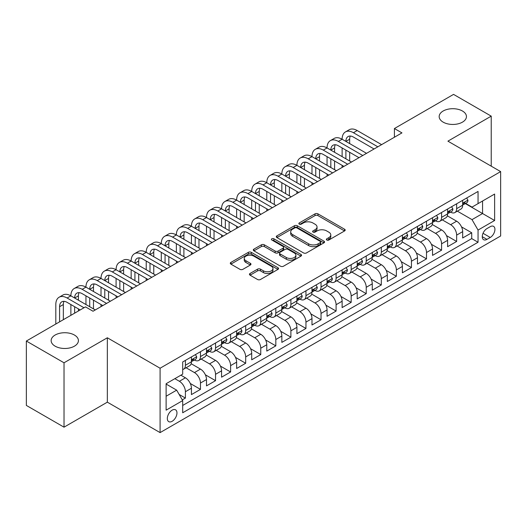 <?xml version="1.0" encoding="UTF-8"?>
<svg xmlns="http://www.w3.org/2000/svg" width="527" height="527" viewBox="0 0 527 527"><rect width="100%" height="100%" fill="white"/><g stroke="black" fill="none" stroke-linecap="round" stroke-linejoin="round"><path stroke-width="0.79" d="M326.793 240.016A1.462 0.843 0 0 0 328.868 240.016L344.579 230.938A2.095 1.206 0 0 0 345.192 230.088A2.095 1.206 0 0 0 344.579 229.232L317.959 213.863A2.095 1.206 0 0 0 315.001 213.863L299.283 222.934A1.462 0.843 0 0 0 298.855 223.534A1.462 0.843 0 0 0 299.283 224.127A1.462 0.843 0 0 0 301.352 224.127L303.387 222.954A6.693 3.867 0 0 1 312.854 222.954L315.074 224.238A6.693 3.867 0 0 1 317.037 226.966A6.693 3.867 0 0 1 315.074 229.7L313.038 230.872A1.462 0.843 0 0 0 312.61 231.472A1.462 0.843 0 0 0 313.038 232.071A1.462 0.843 0 0 0 315.113 232.071L317.142 230.898A6.693 3.867 0 0 1 326.608 230.898L328.828 232.176A6.693 3.867 0 0 1 330.791 234.91A6.693 3.867 0 0 1 328.828 237.644L326.793 238.817A1.462 0.843 0 0 0 326.365 239.416A1.462 0.843 0 0 0 326.793 240.016L326.793 238.817M74.419 335.034A13.636 7.872 0 0 0 59.558 333.327A13.636 7.872 0 0 0 51.139 340.607A13.636 7.872 0 0 0 55.131 346.173A13.636 7.872 0 0 0 69.999 347.879A13.636 7.872 0 0 0 78.418 340.607A13.636 7.872 0 0 0 74.419 335.034M462.449 111.006A13.636 7.872 0 0 0 447.588 109.3A13.636 7.872 0 0 0 439.169 116.579A13.636 7.872 0 0 0 443.161 122.145A13.636 7.872 0 0 0 458.022 123.852A13.636 7.872 0 0 0 466.448 116.579A13.636 7.872 0 0 0 462.449 111.006M172.145 421.297A6.818 3.939 120 0 0 176.598 415.289A6.818 3.939 120 0 0 175.55 409.822A6.818 3.939 120 0 0 172.145 410.164A6.818 3.939 120 0 0 167.691 416.172A6.818 3.939 120 0 0 168.732 421.633A6.818 3.939 120 0 0 172.145 421.297M250.068 273.467A2.095 1.206 0 0 0 249.455 274.323A2.095 1.206 0 0 0 250.068 275.173L257.532 279.488A2.095 1.206 0 0 0 260.49 279.488L277.946 269.409A2.095 1.206 0 0 0 278.559 268.559A2.095 1.206 0 0 0 277.946 267.703L251.32 252.334A2.095 1.206 0 0 0 248.362 252.334L230.912 262.406A2.095 1.206 0 0 0 230.299 263.263A2.095 1.206 0 0 0 230.912 264.119L239.93 269.323A2.095 1.206 0 0 0 242.894 269.323L250.358 265.015A2.095 1.206 0 0 0 250.971 264.159A2.095 1.206 0 0 0 250.358 263.302L245.885 260.72A5.593 3.228 0 0 1 244.245 258.434A5.593 3.228 0 0 1 247.703 255.45A5.593 3.228 0 0 1 253.797 256.155L271.326 266.273A5.593 3.228 0 0 1 272.966 268.559A5.593 3.228 0 0 1 269.514 271.543A5.593 3.228 0 0 1 263.414 270.838L260.49 269.152A2.095 1.206 0 0 0 257.532 269.152L250.068 273.467L250.068 275.173M107.343 337.774L64.024 362.787L26.35 341.041L26.35 405.421L64.024 427.173L107.343 402.16L160.089 432.608L160.089 368.228L107.343 337.774L107.343 402.16M491.23 166.17L491.23 116.144L447.91 141.157L500.65 171.604L160.089 368.228M491.23 116.144L453.556 94.392L394.413 128.542L394.413 137.237M26.35 341.041L85.499 306.892L93.029 311.24L401.949 132.89L394.413 128.542M303.539 252.927A2.095 1.206 0 0 0 306.497 252.927L323.947 242.855A2.095 1.206 0 0 0 324.56 241.998A2.095 1.206 0 0 0 323.947 241.142L297.32 225.773A2.095 1.206 0 0 0 294.362 225.773L276.912 235.852A2.095 1.206 0 0 0 276.3 236.702A2.095 1.206 0 0 0 276.912 237.558L303.539 252.927M272.393 240.332A1.462 0.843 0 0 1 273.882 240.536L273.882 238.797L300.95 254.422A2.095 1.206 0 0 1 301.563 255.279A2.095 1.206 0 0 1 300.95 256.129L283.493 266.207A2.095 1.206 0 0 1 280.535 266.207L253.909 250.839L253.909 249.126A2.095 1.206 0 0 0 253.296 249.982A2.095 1.206 0 0 0 253.909 250.839M253.909 249.126L261.379 244.818A2.095 1.206 0 0 1 264.337 244.818L275.134 251.05A2.095 1.206 0 0 0 278.091 251.05L283.052 248.191A2.095 1.206 0 0 0 283.664 247.334A2.095 1.206 0 0 0 283.052 246.484L271.807 239.989A1.462 0.843 0 0 1 271.379 239.396A1.462 0.843 0 0 1 272.281 238.612A1.462 0.843 0 0 1 273.882 238.797M182.276 399.874L185.405 398.069L179.154 394.459M174.859 378.669L179.378 381.278A8.524 4.921 60 0 1 185.405 391.719L191.433 388.234L191.433 394.591L200.471 389.367L190.28 383.485M186.09 367.754L194.443 372.576A8.524 4.921 60 0 1 200.471 383.017L206.498 379.539L206.498 385.889L215.543 380.665L205.352 374.783M201.162 359.052L209.515 363.88A8.524 4.921 60 0 1 215.543 374.315L221.571 370.837L221.571 377.187L230.609 371.97L220.418 366.087M216.228 350.356L224.581 355.178A8.524 4.921 60 0 1 230.609 365.619L236.636 362.135L236.636 368.492L245.681 363.268L235.49 357.385M231.3 341.654L239.653 346.476A8.524 4.921 60 0 1 245.681 356.917L251.708 353.439L251.708 359.789L260.753 354.566L250.556 348.683M246.366 332.952L254.725 337.774A8.524 4.921 60 0 1 260.753 348.215L266.781 344.737L266.781 351.087L275.819 345.87L265.628 339.987M261.438 324.257L269.791 329.079A8.524 4.921 60 0 1 275.819 339.52L281.846 336.035L281.846 342.385L290.891 337.168L280.7 331.285M276.51 315.554L284.863 320.376A8.524 4.921 60 0 1 290.891 330.818L296.918 327.339L296.918 333.69L305.956 328.466L295.766 322.583M291.576 306.852L299.929 311.674A8.524 4.921 60 0 1 305.956 322.116L311.984 318.637L311.984 324.988L321.029 319.77L310.838 313.881M306.648 298.157L315.001 302.979A8.524 4.921 60 0 1 321.029 313.42L327.056 309.935L327.056 316.286L336.094 311.068L325.903 305.186M321.714 289.455L330.067 294.277A8.524 4.921 60 0 1 336.094 304.718L342.122 301.24L342.122 307.59L351.166 302.366L340.976 296.484M336.786 280.753L345.139 285.575A8.524 4.921 60 0 1 351.166 296.016L357.194 292.538L357.194 298.888L366.232 293.671L356.041 287.782M351.852 272.051L360.204 276.879A8.524 4.921 60 0 1 366.232 287.314L372.26 283.836L372.26 290.186L381.304 284.969L371.113 279.086M366.924 263.355L375.277 268.177A8.524 4.921 60 0 1 381.304 278.618L387.332 275.134L387.332 281.49L396.37 276.267L386.179 270.384M381.989 254.653L390.342 259.475A8.524 4.921 60 0 1 396.37 269.916L402.397 266.438L402.397 272.788L411.442 267.564L401.251 261.682M397.062 245.951L405.415 250.773A8.524 4.921 60 0 1 411.442 261.214L417.47 257.736L417.47 264.086L426.508 258.869L416.317 252.986M412.127 237.255L420.48 242.077A8.524 4.921 60 0 1 426.508 252.519L432.535 249.034L432.535 255.384L441.58 250.167L431.389 244.284M427.199 228.553L435.552 233.375A8.524 4.921 60 0 1 441.58 243.817L447.607 240.338L447.607 246.689L456.645 241.465L456.645 235.114A8.524 4.921 -120 0 0 450.618 224.673L442.265 219.851M446.455 235.582L456.645 241.465M191.433 388.234A8.524 4.921 -120 0 0 185.405 377.8L180.886 375.184M206.498 379.539A8.524 4.921 -120 0 0 200.471 369.098L191.156 363.716M221.571 370.837A8.524 4.921 -120 0 0 215.543 360.396L206.222 355.014M236.636 362.135A8.524 4.921 -120 0 0 230.609 351.7L221.294 346.318M251.708 353.439A8.524 4.921 -120 0 0 245.681 342.998L236.359 337.616M266.781 344.737A8.524 4.921 -120 0 0 260.753 334.296L251.432 328.914M281.846 336.035A8.524 4.921 -120 0 0 275.819 325.594L266.497 320.218M296.918 327.339A8.524 4.921 -120 0 0 290.891 316.898L281.57 311.516M311.984 318.637A8.524 4.921 -120 0 0 305.956 308.196L296.635 302.814M327.056 309.935A8.524 4.921 -120 0 0 321.029 299.494L311.707 294.119M342.122 301.24A8.524 4.921 -120 0 0 336.094 290.799L326.78 285.417M357.194 292.538A8.524 4.921 -120 0 0 351.166 282.097L341.845 276.715M372.26 283.836A8.524 4.921 -120 0 0 366.232 273.394L356.917 268.019M387.332 275.134A8.524 4.921 -120 0 0 381.304 264.699L371.983 259.317M402.397 266.438A8.524 4.921 -120 0 0 396.37 255.997L387.055 250.615M417.47 257.736A8.524 4.921 -120 0 0 411.442 247.295L402.121 241.913M432.535 249.034A8.524 4.921 -120 0 0 426.508 238.599L417.193 233.217M447.607 240.338A8.524 4.921 -120 0 0 441.58 229.897L432.259 224.515M490.255 226.676L486.935 228.593A6.607 3.814 120 0 0 482.62 234.41A6.607 3.814 120 0 0 483.634 239.706A6.607 3.814 120 0 0 486.935 239.377L490.255 237.466A6.607 3.814 120 0 0 494.57 231.643A6.607 3.814 120 0 0 493.555 226.353A6.607 3.814 120 0 0 490.255 226.676M160.089 432.608L500.65 235.984L500.65 171.604M166.117 396.238L176.664 390.151L182.691 400.592L182.691 412.773L478.048 242.249L478.048 230.068L472.021 219.627L457.337 211.156M182.691 400.592L166.117 410.164L166.117 383.715L182.691 374.144L182.691 361.963L478.048 191.439L478.048 203.62L494.622 194.055L494.622 220.503L478.048 230.068M194.364 360L194.443 360.046A8.524 4.921 60 0 0 198.705 360.468L204.733 356.99A8.524 4.921 -120 0 0 206.498 353.09L206.498 348.215M209.436 351.305L209.515 351.351A8.524 4.921 60 0 0 213.778 351.772L219.805 348.288A8.524 4.921 -120 0 0 221.571 344.388L221.571 339.52M224.502 342.603L224.581 342.649A8.524 4.921 60 0 0 228.843 343.07L234.871 339.592A8.524 4.921 -120 0 0 236.636 335.686L236.636 330.818M239.574 333.901L239.653 333.947A8.524 4.921 60 0 0 243.915 334.368L249.943 330.89A8.524 4.921 -120 0 0 251.708 326.99L251.708 322.116M254.646 325.205L254.725 325.251A8.524 4.921 60 0 0 258.988 325.673L265.015 322.188A8.524 4.921 -120 0 0 266.781 318.288L266.781 313.413M269.712 316.503L269.791 316.549A8.524 4.921 60 0 0 274.053 316.971L280.081 313.493A8.524 4.921 -120 0 0 281.846 309.586L281.846 304.718M284.784 307.801L284.863 307.847A8.524 4.921 60 0 0 289.125 308.269L295.153 304.79A8.524 4.921 -120 0 0 296.918 300.891L296.918 296.016M299.85 299.105L299.929 299.152A8.524 4.921 60 0 0 304.191 299.573L310.219 296.088A8.524 4.921 -120 0 0 311.984 292.189L311.984 287.314M314.922 290.403L315.001 290.449A8.524 4.921 60 0 0 319.263 290.871L325.291 287.393A8.524 4.921 -120 0 0 327.056 283.486L327.056 278.618M329.988 281.701L330.067 281.747A8.524 4.921 60 0 0 334.329 282.169L340.356 278.691A8.524 4.921 -120 0 0 342.122 274.791L342.122 269.916M345.06 273.006L345.139 273.045A8.524 4.921 60 0 0 349.401 273.473L355.429 269.989A8.524 4.921 -120 0 0 357.194 266.089L357.194 261.214M360.125 264.304L360.204 264.35A8.524 4.921 60 0 0 364.467 264.771L370.494 261.293A8.524 4.921 -120 0 0 372.26 257.387L372.26 252.519M375.198 255.602L375.277 255.648A8.524 4.921 60 0 0 379.539 256.069L385.566 252.591A8.524 4.921 -120 0 0 387.332 248.685L387.332 243.817M390.263 246.899L390.342 246.946A8.524 4.921 60 0 0 394.604 247.367L400.632 243.889A8.524 4.921 -120 0 0 402.397 239.989L402.397 235.114M405.335 238.204L405.415 238.25A8.524 4.921 60 0 0 409.677 238.672L415.704 235.187A8.524 4.921 -120 0 0 417.47 231.287L417.47 226.412M420.401 229.502L420.48 229.548A8.524 4.921 60 0 0 424.742 229.97L430.77 226.491A8.524 4.921 -120 0 0 432.535 222.585L432.535 217.717M435.473 220.8L435.552 220.846A8.524 4.921 60 0 0 439.814 221.268L445.842 217.789A8.524 4.921 -120 0 0 447.607 213.89L447.607 209.015M182.691 405.461L471.718 238.599L471.718 232.769L462.673 237.987L462.673 231.636A8.524 4.921 -120 0 0 456.645 221.195L447.331 215.813M450.539 212.104L450.618 212.15A8.524 4.921 -120 0 0 454.88 212.572A8.524 4.921 -120 0 0 456.645 208.666L456.645 203.797M454.88 212.572L460.908 209.087A8.524 4.921 -120 0 0 462.673 205.187L462.673 200.313M185.405 360.396L185.405 365.27A8.524 4.921 60 0 1 183.64 369.17A8.524 4.921 60 0 1 182.691 369.513M183.64 369.17L189.667 365.692A8.524 4.921 -120 0 0 191.433 361.792L191.433 356.917M200.471 351.693L200.471 356.568A8.524 4.921 60 0 1 198.705 360.468M215.543 342.998L215.543 347.866A8.524 4.921 60 0 1 213.778 351.772M230.609 334.296L230.609 339.171A8.524 4.921 60 0 1 228.843 343.07M245.681 325.594L245.681 330.469A8.524 4.921 60 0 1 243.915 334.368M260.753 316.898L260.753 321.766A8.524 4.921 60 0 1 258.988 325.673M275.819 308.196L275.819 313.071A8.524 4.921 60 0 1 274.053 316.971M290.891 299.494L290.891 304.369A8.524 4.921 60 0 1 289.125 308.269M305.956 290.799L305.956 295.667A8.524 4.921 60 0 1 304.191 299.573M321.029 282.097L321.029 286.971A8.524 4.921 60 0 1 319.263 290.871M336.094 273.394L336.094 278.269A8.524 4.921 60 0 1 334.329 282.169M351.166 264.699L351.166 269.567A8.524 4.921 60 0 1 349.401 273.473M366.232 255.997L366.232 260.865A8.524 4.921 60 0 1 364.467 264.771M381.304 247.295L381.304 252.169A8.524 4.921 60 0 1 379.539 256.069M396.37 238.593L396.37 243.467A8.524 4.921 60 0 1 394.604 247.367M411.442 229.897L411.442 234.765A8.524 4.921 60 0 1 409.677 238.672M426.508 221.195L426.508 226.07A8.524 4.921 60 0 1 424.742 229.97M441.58 212.493L441.58 217.368A8.524 4.921 60 0 1 439.814 221.268M441.58 243.817L441.58 250.167M426.508 252.519L426.508 258.869M411.442 261.214L411.442 267.564M396.37 269.916L396.37 276.267M381.304 278.618L381.304 284.969M366.232 287.314L366.232 293.671M351.166 296.016L351.166 302.366M336.094 304.718L336.094 311.068M321.029 313.42L321.029 319.77M305.956 322.116L305.956 328.466M290.891 330.818L290.891 337.168M275.819 339.52L275.819 345.87M260.753 348.215L260.753 354.566M245.681 356.917L245.681 363.268M230.609 365.619L230.609 371.97M215.543 374.315L215.543 380.665M200.471 383.017L200.471 389.367M185.405 391.719L185.405 398.069M176.664 390.151L166.117 384.064M472.021 219.627L482.567 213.54L482.567 201.011L494.622 194.055M465.308 203.574L494.622 220.503M465.611 203.402L472.021 207.104L478.048 203.62M64.024 362.787L64.024 427.173M461.527 226.887L471.718 232.769M471.718 238.599L478.048 242.249M327.379 240.22L328.828 239.383A6.693 3.867 0 0 0 330.791 236.649L330.791 234.91M317.037 226.966L317.037 228.711A6.693 3.867 0 0 1 315.074 231.439L313.624 232.275M344.553 230.958L317.959 215.602A2.095 1.206 0 0 0 315.001 215.602L299.87 224.337M323.921 242.868L297.32 227.512A2.095 1.206 0 0 0 294.362 227.512L276.938 237.572M320.251 242.598A1.462 0.843 0 0 0 320.679 241.998A1.462 0.843 0 0 0 320.251 241.399L296.879 227.908A1.462 0.843 0 0 0 294.81 227.908L292.663 229.146A6.693 3.867 0 0 0 290.706 231.88A6.693 3.867 0 0 0 292.663 234.614L308.638 243.836A6.693 3.867 0 0 0 318.104 243.836L320.251 242.598L320.251 244.337A1.462 0.843 0 0 0 320.679 243.737L320.679 241.998M290.706 231.88L290.706 233.619A6.693 3.867 0 0 0 292.663 236.353L292.663 234.614M320.251 244.337L318.104 245.575A6.693 3.867 0 0 1 308.638 245.575L292.663 236.353M253.942 250.852L261.379 246.557L261.379 244.818M283.664 247.334L283.664 249.073A2.095 1.206 0 0 1 283.052 249.93L278.091 252.789A2.095 1.206 0 0 1 275.134 252.789L264.337 246.557A2.095 1.206 0 0 0 261.379 246.557M273.882 240.536L300.917 256.148M286.339 257.519A5.593 3.228 0 0 0 292.439 258.217A5.593 3.228 0 0 0 295.891 255.233A5.593 3.228 0 0 0 294.257 252.953L288.078 249.383A2.095 1.206 0 0 0 285.12 249.383L280.166 252.249A2.095 1.206 0 0 0 279.554 253.098A2.095 1.206 0 0 0 280.166 253.955L286.339 257.519L286.339 259.258A5.593 3.228 0 0 0 292.439 259.963A5.593 3.228 0 0 0 295.891 256.972L295.891 255.233M279.554 253.098L279.554 254.837A2.095 1.206 0 0 0 280.166 255.694L280.166 253.955M286.339 259.258L280.166 255.694M272.966 268.559L272.966 270.298A5.593 3.228 0 0 1 269.514 273.282A5.593 3.228 0 0 1 263.414 272.584L260.49 270.898A2.095 1.206 0 0 0 257.532 270.898L250.094 275.193M244.245 258.434L244.245 260.18A5.593 3.228 0 0 0 245.885 262.459L245.885 260.72M250.332 265.028L245.885 262.459M277.92 269.429L251.32 254.073A2.095 1.206 0 0 0 248.362 254.073L230.938 264.132L230.912 262.406M466.672 198.007L467.95 200.227A5.645 3.261 60 0 1 466.784 202.724L463.918 204.377A5.645 3.261 -120 0 0 464.9 203.079L464.781 202.579M55.809 324.033L55.809 304.54A15.981 9.229 60 0 1 59.123 297.228L62.891 295.048A15.981 9.229 60 0 1 70.881 295.845A15.981 9.229 60 0 1 74.188 288.526L77.956 286.352A15.981 9.229 60 0 1 85.947 287.143A15.981 9.229 60 0 1 89.261 279.824L93.029 277.65A15.981 9.229 60 0 1 101.019 278.44A15.981 9.229 60 0 1 104.326 271.128L108.094 268.948A15.981 9.229 60 0 1 116.085 269.745A15.981 9.229 60 0 1 119.398 262.426L123.166 260.252A15.981 9.229 60 0 1 131.157 261.043A15.981 9.229 60 0 1 134.464 253.724L138.232 251.55A15.981 9.229 60 0 1 146.223 252.341A15.981 9.229 60 0 1 149.536 245.022L153.304 242.848A15.981 9.229 60 0 1 161.295 243.639A15.981 9.229 60 0 1 164.602 236.327L168.37 234.153A15.981 9.229 60 0 1 176.361 234.943A15.981 9.229 60 0 1 179.674 227.624L183.442 225.451A15.981 9.229 60 0 1 191.433 226.241A15.981 9.229 60 0 1 194.74 218.922L198.508 216.749A15.981 9.229 60 0 1 206.498 217.539A15.981 9.229 60 0 1 209.812 210.227L213.58 208.053A15.981 9.229 60 0 1 221.571 208.844A15.981 9.229 60 0 1 224.877 201.525L228.646 199.351A15.981 9.229 60 0 1 236.636 200.141A15.981 9.229 60 0 1 239.95 192.823L243.718 190.649A15.981 9.229 60 0 1 251.708 191.439A15.981 9.229 60 0 1 255.022 184.127L258.783 181.947A15.981 9.229 60 0 1 266.781 182.744A15.981 9.229 60 0 1 270.087 175.425L273.856 173.251A15.981 9.229 60 0 1 281.846 174.042A15.981 9.229 60 0 1 285.16 166.723L288.921 164.549A15.981 9.229 60 0 1 296.918 165.34A15.981 9.229 60 0 1 300.225 158.028L303.993 155.847A15.981 9.229 60 0 1 311.984 156.644A15.981 9.229 60 0 1 315.298 149.325L319.066 147.152A15.981 9.229 60 0 1 327.056 147.942A15.981 9.229 60 0 1 330.363 140.623L334.131 138.449A15.981 9.229 60 0 1 342.122 139.24A15.981 9.229 60 0 1 345.435 131.921L349.203 129.747A15.981 9.229 60 0 1 357.194 130.538L381.601 144.635M345.435 131.921A15.981 9.229 60 0 1 353.426 132.718L377.839 146.809M462.864 204.647L462.884 204.647A5.645 3.261 -120 0 0 463.918 204.377M464.168 202.658L464.9 203.079C464.544 202.23 463.944 202.579 463.095 204.12A5.645 3.261 60 0 1 462.673 204.924M374.071 148.983L353.426 137.066A10.659 6.153 -120 0 0 348.097 136.539A10.659 6.153 -120 0 0 345.89 141.414L349.658 139.24L349.658 143.594M350.323 136.045A10.659 6.153 -120 0 0 349.658 139.24M345.89 150.116L345.89 158.818M349.658 152.29L349.658 160.992M342.122 167.428L342.122 165.34M342.122 156.644L342.122 147.942M451.599 206.709L452.877 208.929A5.645 3.261 60 0 1 451.711 211.426L448.846 213.079A5.645 3.261 -120 0 0 449.834 211.782L449.715 211.281M330.363 140.623A15.981 9.229 60 0 1 338.354 141.414L342.122 139.24L366.535 153.337M338.354 141.414L362.767 155.511M447.798 213.343L447.818 213.343A5.645 3.261 -120 0 0 448.846 213.079M449.103 211.36L449.834 211.782C449.478 210.925 448.872 211.274 448.022 212.822A5.645 3.261 60 0 1 447.607 213.626M358.999 157.685L338.354 145.768A10.659 6.153 -120 0 0 333.031 145.241A10.659 6.153 -120 0 0 330.824 150.116L334.586 147.942L334.586 152.29M335.258 144.747A10.659 6.153 -120 0 0 334.586 147.942M330.824 158.818L330.824 167.514M334.586 160.992L334.586 169.694M327.056 176.13L327.056 174.042M327.056 165.34L327.056 156.644M436.534 215.411L437.812 217.631A5.645 3.261 60 0 1 436.639 220.128L433.78 221.781A5.645 3.261 -120 0 0 434.762 220.477L434.643 219.976M315.298 149.325A15.981 9.229 60 0 1 323.288 150.116L327.056 147.942L351.463 162.033M323.288 150.116L347.701 164.213M432.726 222.045L432.746 222.045A5.645 3.261 -120 0 0 433.78 221.781M434.031 220.055L434.762 220.477C434.406 219.627 433.807 219.976 432.957 221.524A5.645 3.261 60 0 1 432.535 222.328M343.933 166.387L323.288 154.464A10.659 6.153 -120 0 0 317.959 153.937A10.659 6.153 -120 0 0 315.752 158.818L319.52 156.644L319.52 160.992M320.185 153.449A10.659 6.153 -120 0 0 319.52 156.644M315.752 167.514L315.752 176.216M319.52 169.694L319.52 178.389M311.984 184.832L311.984 182.744M311.984 174.042L311.984 165.34M421.462 224.113L422.74 226.327A5.645 3.261 60 0 1 421.574 228.83L418.708 230.477A5.645 3.261 -120 0 0 419.696 229.179L419.578 228.678M300.225 158.028A15.981 9.229 60 0 1 308.216 158.818L311.984 156.644L336.397 170.735M308.216 158.818L332.629 172.909M417.654 230.747L417.68 230.747A5.645 3.261 -120 0 0 418.708 230.477M418.965 228.758L419.696 229.179C419.34 228.329 418.734 228.678 417.885 230.227A5.645 3.261 60 0 1 417.47 231.024M328.861 175.083L308.216 163.166A10.659 6.153 -120 0 0 302.887 162.639A10.659 6.153 -120 0 0 300.68 167.514L304.448 165.34L304.448 169.694M305.12 162.145A10.659 6.153 -120 0 0 304.448 165.34M300.68 176.216L300.68 184.918M304.448 178.389L304.448 187.092M296.918 193.528L296.918 191.439M296.918 182.744L296.918 174.042M406.389 232.809L407.674 235.029A5.645 3.261 60 0 1 406.501 237.525L403.642 239.179A5.645 3.261 -120 0 0 404.624 237.881L404.505 237.381M285.16 166.723A15.981 9.229 60 0 1 293.15 167.514L296.918 165.34L321.325 179.437M293.15 167.514L317.557 181.611M402.588 239.442L402.608 239.442A5.645 3.261 -120 0 0 403.642 239.179M403.893 237.46L404.624 237.881C404.268 237.031 403.669 237.374 402.819 238.922A5.645 3.261 60 0 1 402.397 239.726M313.796 183.785L293.15 171.868A10.659 6.153 -120 0 0 287.821 171.341A10.659 6.153 -120 0 0 285.614 176.216L289.382 174.042L289.382 178.389M290.048 170.847A10.659 6.153 -120 0 0 289.382 174.042M285.614 184.918L285.614 193.613M289.382 187.092L289.382 195.794M281.846 202.23L281.846 200.141M281.846 191.439L281.846 182.744M391.324 241.511L392.602 243.731A5.645 3.261 60 0 1 391.436 246.228L388.57 247.881A5.645 3.261 -120 0 0 389.552 246.577L389.433 246.076M270.087 175.425A15.981 9.229 60 0 1 278.078 176.216L281.846 174.042L306.259 188.132M278.078 176.216L302.491 190.313M387.516 248.145L387.543 248.145A5.645 3.261 -120 0 0 388.57 247.881M388.827 246.162L389.552 246.577C389.203 245.727 388.597 246.076 387.747 247.624A5.645 3.261 60 0 1 387.332 248.428M298.723 192.487L278.078 180.563A10.659 6.153 -120 0 0 272.749 180.036A10.659 6.153 -120 0 0 270.542 184.918L274.31 182.744L274.31 187.092M274.982 179.549A10.659 6.153 -120 0 0 274.31 182.744M270.542 193.613L270.542 202.315M274.31 195.794L274.31 204.489M266.781 210.932L266.781 208.844M266.781 200.141L266.781 191.439M376.252 250.213L377.536 252.426A5.645 3.261 60 0 1 376.364 254.93L373.505 256.583A5.645 3.261 -120 0 0 374.486 255.279L374.368 254.778M255.022 184.127A15.981 9.229 60 0 1 263.013 184.918L266.781 182.744L291.187 196.834M263.013 184.918L287.419 199.008M372.451 256.847L372.47 256.847A5.645 3.261 -120 0 0 373.505 256.583M373.755 254.857L374.486 255.279C374.13 254.429 373.531 254.778 372.675 256.326A5.645 3.261 60 0 1 372.26 257.13M283.658 201.182L263.013 189.265A10.659 6.153 -120 0 0 257.683 188.738A10.659 6.153 -120 0 0 255.476 193.613L259.244 191.439L259.244 195.794M259.91 188.244A10.659 6.153 -120 0 0 259.244 191.439M255.476 202.315L255.476 211.017M259.244 204.489L259.244 213.191M251.708 219.627L251.708 217.539M251.708 208.844L251.708 200.141M361.186 258.909L362.464 261.128A5.645 3.261 60 0 1 361.298 263.625L358.432 265.279A5.645 3.261 -120 0 0 359.414 263.981L359.295 263.48M239.95 192.823A15.981 9.229 60 0 1 247.94 193.613L251.708 191.439L276.122 205.537M247.94 193.613L272.354 207.71M357.378 265.542L357.405 265.542A5.645 3.261 -120 0 0 358.432 265.279M358.689 263.559L359.414 263.981C359.065 263.131 358.459 263.474 357.609 265.022A5.645 3.261 60 0 1 357.194 265.825M268.586 209.884L247.94 197.968A10.659 6.153 -120 0 0 242.611 197.441A10.659 6.153 -120 0 0 240.404 202.315L244.172 200.141L244.172 204.489M244.844 196.946A10.659 6.153 -120 0 0 244.172 200.141M240.404 211.017L240.404 219.719M244.172 213.191L244.172 221.893M236.636 228.329L236.636 226.241M236.636 217.539L236.636 208.844M346.114 267.611L347.398 269.831A5.645 3.261 60 0 1 346.226 272.327L343.367 273.981A5.645 3.261 -120 0 0 344.348 272.676L344.23 272.176M224.877 201.525A15.981 9.229 60 0 1 232.875 202.315L236.636 200.141L261.049 214.239M232.875 202.315L257.281 216.413M342.313 274.244L342.333 274.244A5.645 3.261 -120 0 0 343.367 273.981M343.617 272.261L344.348 272.676C343.993 271.827 343.387 272.176 342.537 273.724A5.645 3.261 60 0 1 342.122 274.527M253.513 218.586L232.875 206.67A10.659 6.153 -120 0 0 227.545 206.136A10.659 6.153 -120 0 0 225.339 211.017L229.107 208.844L229.107 213.191M229.772 205.649A10.659 6.153 -120 0 0 229.107 208.844M225.339 219.719L225.339 228.415M229.107 221.893L229.107 230.589M221.571 237.031L221.571 234.943M221.571 226.241L221.571 217.539M331.048 276.313L332.326 278.526A5.645 3.261 60 0 1 331.16 281.029L328.295 282.683A5.645 3.261 -120 0 0 329.276 281.378L329.158 280.878M209.812 210.227A15.981 9.229 60 0 1 217.803 211.017L221.571 208.844L245.984 222.934M217.803 211.017L242.216 225.108M327.241 282.946L327.267 282.946A5.645 3.261 -120 0 0 328.295 282.683M328.552 280.957L329.276 281.378C328.92 280.529 328.321 280.878 327.471 282.426A5.645 3.261 60 0 1 327.056 283.23M238.448 227.289L217.803 215.365A10.659 6.153 -120 0 0 212.473 214.838A10.659 6.153 -120 0 0 210.266 219.719L214.034 217.539L214.034 221.893M214.7 214.351A10.659 6.153 -120 0 0 214.034 217.539M210.266 228.415L210.266 237.117M214.034 230.589L214.034 239.291M206.498 245.727L206.498 243.639M206.498 234.943L206.498 226.241M315.976 285.008L317.261 287.228A5.645 3.261 60 0 1 316.088 289.725L313.229 291.378A5.645 3.261 -120 0 0 314.211 290.081L314.092 289.58M194.74 218.922A15.981 9.229 60 0 1 202.737 219.719L206.498 217.539L230.912 231.636M202.737 219.719L227.144 233.81M312.175 291.648L312.195 291.648A5.645 3.261 -120 0 0 313.229 291.378M313.479 289.659L314.211 290.081C313.855 289.231 313.249 289.58 312.399 291.121A5.645 3.261 60 0 1 311.984 291.925M223.376 235.984L202.737 224.067A10.659 6.153 -120 0 0 197.408 223.54A10.659 6.153 -120 0 0 195.201 228.415L198.969 226.241L198.969 230.589M199.634 223.046A10.659 6.153 -120 0 0 198.969 226.241M195.201 237.117L195.201 245.819M198.969 239.291L198.969 247.993M191.433 254.429L191.433 252.341M191.433 243.639L191.433 234.943M300.91 293.71L302.188 295.93A5.645 3.261 60 0 1 301.022 298.427L298.157 300.08A5.645 3.261 -120 0 0 299.138 298.783L299.02 298.282M179.674 227.624A15.981 9.229 60 0 1 187.665 228.415L191.433 226.241L215.846 240.338M187.665 228.415L212.078 242.512M297.103 300.344L297.129 300.344A5.645 3.261 -120 0 0 298.157 300.08M298.414 298.361L299.138 298.783C298.783 297.926 298.183 298.275 297.333 299.823A5.645 3.261 60 0 1 296.918 300.627M208.31 244.686L187.665 232.769A10.659 6.153 -120 0 0 182.335 232.242A10.659 6.153 -120 0 0 180.129 237.117L183.897 234.943L183.897 239.291M184.562 231.748A10.659 6.153 -120 0 0 183.897 234.943M180.129 245.819L180.129 254.515M183.897 247.993L183.897 256.695M176.361 263.131L176.361 261.043M176.361 252.341L176.361 243.639M285.838 302.412L287.123 304.626A5.645 3.261 60 0 1 285.95 307.129L283.091 308.782A5.645 3.261 -120 0 0 284.073 307.478L283.954 306.977M164.602 236.327A15.981 9.229 60 0 1 172.592 237.117L176.361 234.943L200.774 249.034M172.592 237.117L197.006 251.208M282.037 309.046L282.057 309.046A5.645 3.261 -120 0 0 283.091 308.782M283.342 307.057L284.073 307.478C283.717 306.628 283.111 306.977 282.261 308.526A5.645 3.261 60 0 1 281.846 309.329M193.238 253.388L172.592 241.465A10.659 6.153 -120 0 0 167.27 240.938A10.659 6.153 -120 0 0 165.063 245.819L168.831 243.645L168.831 247.993M169.496 240.45A10.659 6.153 -120 0 0 168.831 243.645M165.063 254.515L165.063 263.217M168.831 256.695L168.831 265.391M161.295 271.827L161.295 269.745M161.295 261.043L161.295 252.341M270.773 311.108L272.051 313.328A5.645 3.261 60 0 1 270.885 315.825L268.019 317.478A5.645 3.261 -120 0 0 269.001 316.18L268.882 315.68M149.536 245.022A15.981 9.229 60 0 1 157.527 245.819L161.295 243.639L185.708 257.736M157.527 245.819L181.94 259.91M266.965 317.748L266.991 317.748A5.645 3.261 -120 0 0 268.019 317.478M268.276 315.759L269.001 316.18C268.645 315.33 268.045 315.68 267.196 317.221A5.645 3.261 60 0 1 266.781 318.025M178.172 262.084L157.527 250.167A10.659 6.153 -120 0 0 152.198 249.64A10.659 6.153 -120 0 0 149.991 254.515L153.759 252.341L153.759 256.695M154.424 249.146A10.659 6.153 -120 0 0 153.759 252.341M149.991 263.217L149.991 271.919M153.759 265.391L153.759 274.093M146.223 280.529L146.223 278.44M146.223 269.745L146.223 261.043M255.7 319.81L256.985 322.03A5.645 3.261 60 0 1 255.812 324.527L252.947 326.18A5.645 3.261 -120 0 0 253.935 324.882L253.816 324.382M134.464 253.724A15.981 9.229 60 0 1 142.455 254.515L146.223 252.341L170.636 266.438M142.455 254.515L166.868 268.612M251.899 326.444L251.919 326.444A5.645 3.261 -120 0 0 252.947 326.18M253.204 324.461L253.935 324.882C253.579 324.033 252.973 324.375 252.123 325.923A5.645 3.261 60 0 1 251.708 326.727M163.1 270.786L142.455 258.869A10.659 6.153 -120 0 0 137.132 258.342A10.659 6.153 -120 0 0 134.925 263.217L138.693 261.043L138.693 265.391M139.359 257.848A10.659 6.153 -120 0 0 138.693 261.043M134.925 271.919L134.925 280.614M138.693 274.093L138.693 282.795M131.157 289.231L131.157 287.143M131.157 278.44L131.157 269.745M240.635 328.512L241.913 330.732A5.645 3.261 60 0 1 240.747 333.229L237.881 334.882A5.645 3.261 -120 0 0 238.863 333.578L238.744 333.077M119.398 262.426A15.981 9.229 60 0 1 127.389 263.217L131.157 261.043L155.57 275.134M127.389 263.217L151.802 277.314M236.827 335.146L236.854 335.146A5.645 3.261 -120 0 0 237.881 334.882M238.138 333.156L238.863 333.578C238.507 332.728 237.908 333.077 237.058 334.625A5.645 3.261 60 0 1 236.636 335.429M148.034 279.488L127.389 267.564A10.659 6.153 -120 0 0 122.06 267.037A10.659 6.153 -120 0 0 119.853 271.919L123.621 269.745L123.621 274.093M124.286 266.55A10.659 6.153 -120 0 0 123.621 269.745M119.853 280.614L119.853 289.316M123.621 282.795L123.621 291.49M116.085 297.933L116.085 295.845M116.085 287.143L116.085 278.44M225.563 337.214L226.841 339.428A5.645 3.261 60 0 1 225.675 341.931L222.809 343.584A5.645 3.261 -120 0 0 223.797 342.28L223.679 341.779M104.326 271.128A15.981 9.229 60 0 1 112.317 271.919L116.085 269.745L140.498 283.836M112.317 271.919L136.73 286.009M221.762 343.848L221.781 343.848A5.645 3.261 -120 0 0 222.809 343.584M223.066 341.858L223.797 342.28C223.441 341.43 222.835 341.779 221.986 343.327A5.645 3.261 60 0 1 221.571 344.131M132.962 288.183L112.317 276.267A10.659 6.153 -120 0 0 106.994 275.74A10.659 6.153 -120 0 0 104.787 280.614L108.549 278.44L108.549 282.795M109.221 275.246A10.659 6.153 -120 0 0 108.549 278.44M104.787 289.316L104.787 298.018M108.549 291.49L108.549 300.192M101.019 306.628L101.019 304.54M101.019 295.845L101.019 287.143M210.497 345.91L211.775 348.13A5.645 3.261 60 0 1 210.609 350.626L207.743 352.28A5.645 3.261 -120 0 0 208.725 350.982L208.606 350.481M89.261 279.824A15.981 9.229 60 0 1 97.251 280.614L101.019 278.44L125.426 292.538M97.251 280.614L121.665 294.712M206.689 352.543L206.709 352.543A5.645 3.261 -120 0 0 207.743 352.28M207.994 350.56L208.725 350.982C208.369 350.132 207.77 350.475 206.92 352.023A5.645 3.261 60 0 1 206.498 352.827M117.896 296.885L97.251 284.969A10.659 6.153 -120 0 0 91.922 284.442A10.659 6.153 -120 0 0 89.715 289.316L93.483 287.143L93.483 291.49M94.149 283.948A10.659 6.153 -120 0 0 93.483 287.143M89.715 298.018L89.715 306.721M93.483 300.192L93.483 308.894M85.947 304.54L85.947 295.845M195.425 354.612L196.703 356.832A5.645 3.261 60 0 1 195.537 359.328L192.671 360.982A5.645 3.261 -120 0 0 193.659 359.677L193.541 359.177M74.188 288.526A15.981 9.229 60 0 1 82.179 289.316L85.947 287.143L110.36 301.233M82.179 289.316L106.592 303.414M191.624 361.245L191.644 361.245A5.645 3.261 -120 0 0 192.671 360.982M192.928 359.262L193.659 359.677C193.304 358.828 192.698 359.177 191.848 360.725A5.645 3.261 60 0 1 191.433 361.529M102.824 305.588L82.179 293.664A10.659 6.153 -120 0 0 76.856 293.137A10.659 6.153 -120 0 0 74.65 298.018L78.411 295.845L78.411 300.192M79.083 292.65A10.659 6.153 -120 0 0 78.411 295.845M74.65 306.721L74.65 313.157M78.411 308.894L78.411 310.983M70.881 315.33L70.881 304.54M59.123 297.228A15.981 9.229 60 0 1 67.113 298.018L70.881 295.845L95.288 309.935M67.113 298.018L83.991 307.761M80.223 309.935L67.113 302.366A10.659 6.153 -120 0 0 61.784 301.839A10.659 6.153 -120 0 0 59.577 306.721L59.577 321.852M64.011 301.345A10.659 6.153 -120 0 0 63.345 304.54L63.345 319.678M179.378 381.278L185.405 377.8M194.443 372.576L200.471 369.098M209.515 363.88L215.543 360.396M224.581 355.178L230.609 351.7M239.653 346.476L245.681 342.998M254.725 337.774L260.753 334.296M269.791 329.079L275.819 325.594M284.863 320.376L290.891 316.898M299.929 311.674L305.956 308.196M315.001 302.979L321.029 299.494M330.067 294.277L336.094 290.799M345.139 285.575L351.166 282.097M360.204 276.879L366.232 273.394M375.277 268.177L381.304 264.699M390.342 259.475L396.37 255.997M405.415 250.773L411.442 247.295M420.48 242.077L426.508 238.599M435.552 233.375L441.58 229.897M450.618 224.673L456.645 221.195M456.645 208.666L462.673 205.187M185.405 365.27L191.433 361.792M200.471 356.568L206.498 353.09M215.543 347.866L221.571 344.388M230.609 339.171L236.636 335.686M245.681 330.469L251.708 326.99M260.753 321.766L266.781 318.288M275.819 313.071L281.846 309.586M290.891 304.369L296.918 300.891M305.956 295.667L311.984 292.189M321.029 286.971L327.056 283.486M336.094 278.269L342.122 274.791M351.166 269.567L357.194 266.089M366.232 260.865L372.26 257.387M381.304 252.169L387.332 248.685M396.37 243.467L402.397 239.989M411.442 234.765L417.47 231.287M426.508 226.07L432.535 222.585M441.58 217.368L447.607 213.89M456.645 235.114L462.673 231.636M483.028 233.296L490.255 237.466M482.264 236.682L486.935 239.377M328.828 239.383L328.828 237.644M313.038 232.071L313.038 230.872M315.074 231.439L315.074 229.7M299.283 224.127L299.283 222.934M315.001 215.602L315.001 213.863M317.959 215.602L317.959 213.863M344.579 230.938L344.579 229.232M276.912 237.558L276.912 235.852M294.362 227.512L294.362 225.773M297.32 227.512L297.32 225.773M323.947 242.855L323.947 241.142M308.638 245.575L308.638 243.836M318.104 245.575L318.104 243.836M264.337 246.557L264.337 244.818M275.134 252.789L275.134 251.05M278.091 252.789L278.091 251.05M283.052 249.93L283.052 248.191M300.95 256.129L300.95 254.422M257.532 270.898L257.532 269.152M260.49 270.898L260.49 269.152M263.414 272.584L263.414 270.838M250.358 265.015L250.358 263.302M248.362 254.073L248.362 252.334M251.32 254.073L251.32 252.334M277.946 269.409L277.946 267.703M467.91 200.161L462.673 203.185M357.194 130.538L353.426 132.718M452.845 208.863L447.607 211.887M437.772 217.565L432.535 220.589M422.707 226.261L417.47 229.285M407.634 234.963L402.397 237.987M392.569 243.665L387.332 246.689M377.497 252.361L372.26 255.384M362.431 261.063L357.194 264.086M347.359 269.765L342.122 272.788M332.293 278.467L327.056 281.49M317.221 287.162L311.984 290.186M302.155 295.864L296.918 298.888M287.083 304.566L281.846 307.59M272.011 313.262L266.781 316.286M256.945 321.964L251.708 324.988M241.873 330.666L236.636 333.69M226.808 339.362L221.571 342.385M211.735 348.064L206.498 351.087M196.67 356.766L191.433 359.789M63.345 304.54L59.577 306.721"/></g></svg>
